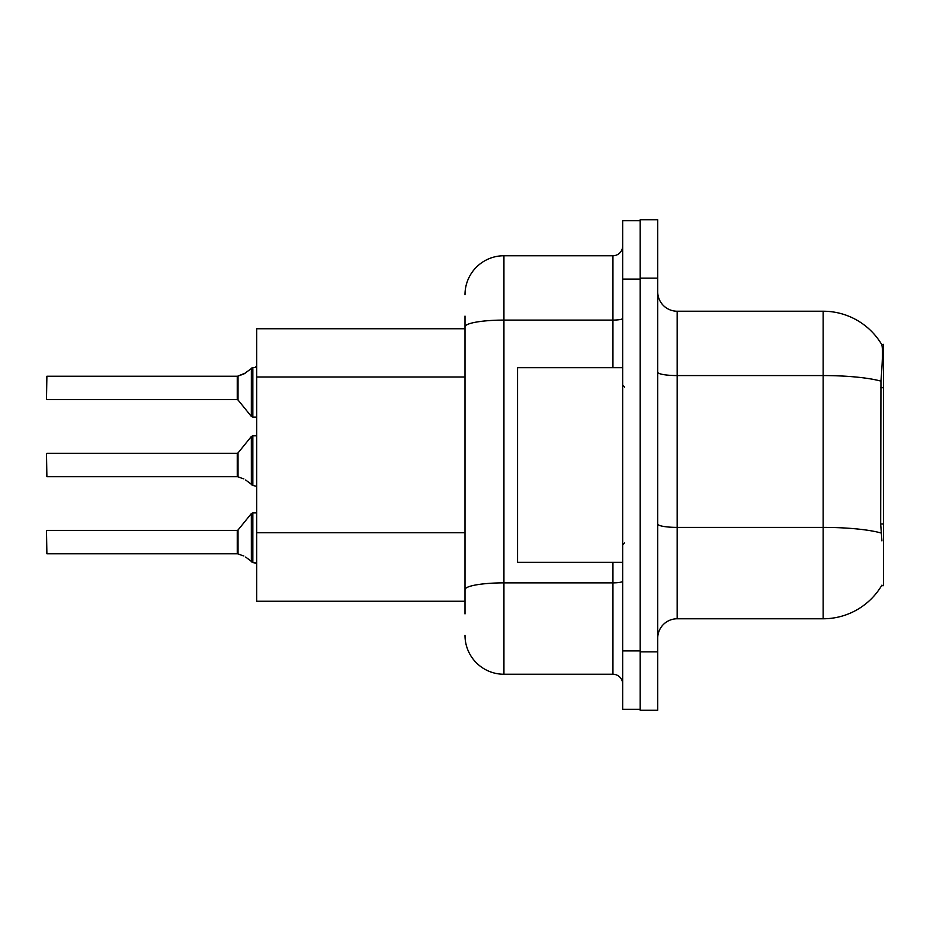 <?xml version="1.0" encoding="UTF-8"?>
<svg xmlns="http://www.w3.org/2000/svg" width="930" height="930" viewBox="0 0 930 930"><rect width="100%" height="100%" fill="white"/><g stroke="black" fill="none" stroke-linecap="round" stroke-linejoin="round"><path stroke-width="1.4" d="M881.931 540.911L880.675 523.997L880.954 381.137C882.64 359.968 882.896 347.774 881.733 344.553L883.5 344.321L883.5 585.679L881.582 585.679L881.931 585.11A68.123 68.123 0 0 1 823.155 618.775L677.168 618.775A19.46 19.46 0 0 0 657.708 638.236M465 328.743L256.727 328.743L256.727 601.257L465 601.257M640.189 651.86L640.189 710.264L657.708 710.264L657.708 651.86L640.189 651.86M657.708 278.14L657.708 219.736L640.189 219.736L640.189 278.14L657.708 278.14L657.708 651.86M880.954 381.137A68.123 11.834 180 0 0 823.155 375.569L823.155 311.225A68.123 68.123 0 0 1 881.733 344.553A68.123 68.123 0 0 0 823.155 311.225L677.168 311.225A19.46 19.46 0 0 1 657.708 291.764A19.46 19.46 0 0 0 677.168 311.225L677.168 618.775M465 613.905L465 316.095M622.67 650.895L622.67 709.288L640.189 709.288L640.189 220.712L622.67 220.712L622.67 650.895L640.189 650.895M465 294.682A38.932 38.932 0 0 1 503.932 255.75L503.932 674.25L612.94 674.25L612.94 562.325M503.932 255.75L612.94 255.75A9.73 9.73 0 0 0 622.67 246.02M465 596.386L465 545.375M622.67 683.98A9.73 9.73 0 0 0 612.94 674.25M503.932 674.25A38.932 38.932 0 0 1 465 635.318M238.022 553.978L243.858 556L238.022 553.978L238.01 530.042L237.255 530.402L237.266 553.734A0.977 0.977 180 0 1 237.417 553.745A0.977 0.977 -0 0 0 237.266 553.734L237.255 542.085M46.5 545.968L46.5 538.191M245.636 557.047L252.832 562.476L252.832 512.883L256.727 512.883M252.832 542.085L252.832 562.487L256.645 563.475M46.5 530.798L46.884 553.745L237.255 553.745M238.022 476.892L243.858 478.915L238.022 476.892L238.01 452.957L237.255 453.317L237.266 476.66A0.977 0.977 180 0 1 237.417 476.672A0.977 0.977 -0 0 0 237.266 476.66L237.255 465M46.5 465L46.5 468.894M46.5 453.712L46.884 476.672L237.255 476.672M245.636 479.973L252.832 485.39L252.832 435.798L256.727 435.798M252.832 465L252.832 485.414L256.645 486.39M256.727 417.117L252.832 417.117L252.832 367.513L243.858 374L237.417 376.255L243.858 374L238.022 376.022L238.01 399.958L237.255 399.598L237.255 376.255A0.977 0.977 0 0 0 237.417 376.255A0.977 0.977 180 0 1 237.266 376.266L237.255 387.915M46.5 391.809L46.884 376.255L237.255 376.255M256.727 366.164L255.308 367.455L256.727 366.164L255.308 367.455L256.727 366.164L255.308 367.455L256.727 366.164L255.308 367.455L256.727 366.164L255.308 367.455L256.727 366.164L255.308 367.455L256.727 366.164L255.308 367.455L256.727 366.164L255.308 367.455L256.727 366.164L255.308 367.455L256.727 366.164L255.308 367.455L256.727 366.164L254.774 367.513L252.832 367.513L252.832 387.915M46.5 384.032L46.5 376.638L46.5 384.032M622.67 367.675L517.557 367.675L517.557 562.325L622.67 562.325M254.774 562.487L256.727 563.836L254.774 562.487M243.858 374L238.022 376.022L245.636 372.953M883.5 523.997L880.675 523.997M883.5 387.74L880.675 387.74M465 376.999L256.727 376.999M465 532.716L256.727 532.716M823.155 618.775L823.155 375.569L677.168 375.569A19.46 3.383 0 0 1 657.708 372.186M881.163 533.018A68.123 11.834 180 0 0 823.155 527.391L677.168 527.391A19.46 3.383 -0 0 1 657.708 524.009M622.67 581.18A9.73 1.686 0 0 1 612.94 582.866L503.932 582.866A38.932 6.766 180 0 0 465 589.632M622.67 279.105L640.189 279.105M465 326.849A38.932 6.766 180 0 1 503.932 320.094L612.94 320.094L612.94 255.75M612.94 367.675L612.94 320.094A9.73 1.686 0 0 0 622.67 318.397M238.01 530.042L251.321 513.604L252.832 512.883L251.321 513.604L251.344 561.976M238.01 452.957L251.321 436.519L252.832 435.798L251.321 436.519L251.344 484.89M46.884 376.255L46.5 399.202M251.344 368.024L251.321 416.396L252.832 417.117L251.321 416.396L238.01 399.958M46.884 530.402L237.255 530.402M46.884 453.317L237.255 453.317M46.884 399.598L237.255 399.598M624.611 387.136L622.67 385.194M624.611 542.864L622.67 544.806M252.832 512.883L251.321 513.604M252.832 417.117L251.321 416.396L252.832 417.117M252.832 435.798L251.321 436.519"/></g></svg>
